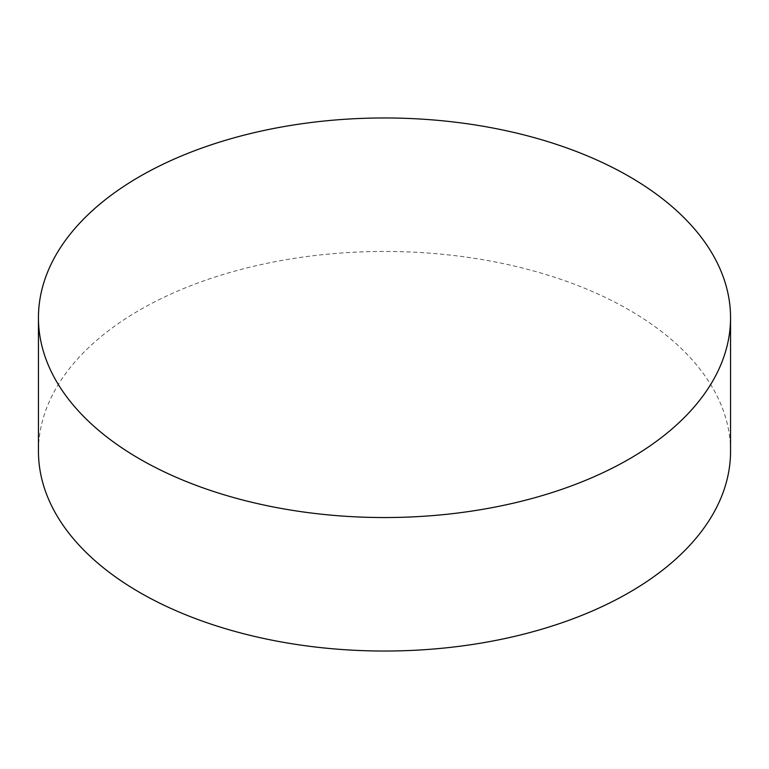 <?xml version="1.0" encoding="UTF-8"?>
<svg xmlns="http://www.w3.org/2000/svg" width="769" height="769" viewBox="0 0 769 769"><rect width="100%" height="100%" fill="white"/><g stroke="black" fill="none" stroke-linecap="round" stroke-linejoin="round"><path stroke-width="0.58" stroke-dasharray="3.85 2.88" d="M730.55 451.24A346.05 199.786 0 0 0 629.196 309.974A346.05 199.786 0 0 0 252.069 266.66A346.05 199.786 0 0 0 38.45 451.24"/><path stroke-width="1.15" d="M629.196 176.486A346.05 199.786 180 0 1 730.55 317.76A346.05 199.786 180 0 1 516.931 502.34A346.05 199.786 180 0 1 139.804 459.026A346.05 199.786 180 0 1 38.45 317.76A346.05 199.786 180 0 1 252.069 133.172A346.05 199.786 180 0 1 629.196 176.486M38.45 317.76L38.45 451.24A346.05 199.786 0 0 0 139.804 592.514A346.05 199.786 0 0 0 516.931 635.828A346.05 199.786 0 0 0 730.55 451.24L730.55 317.76"/></g></svg>
